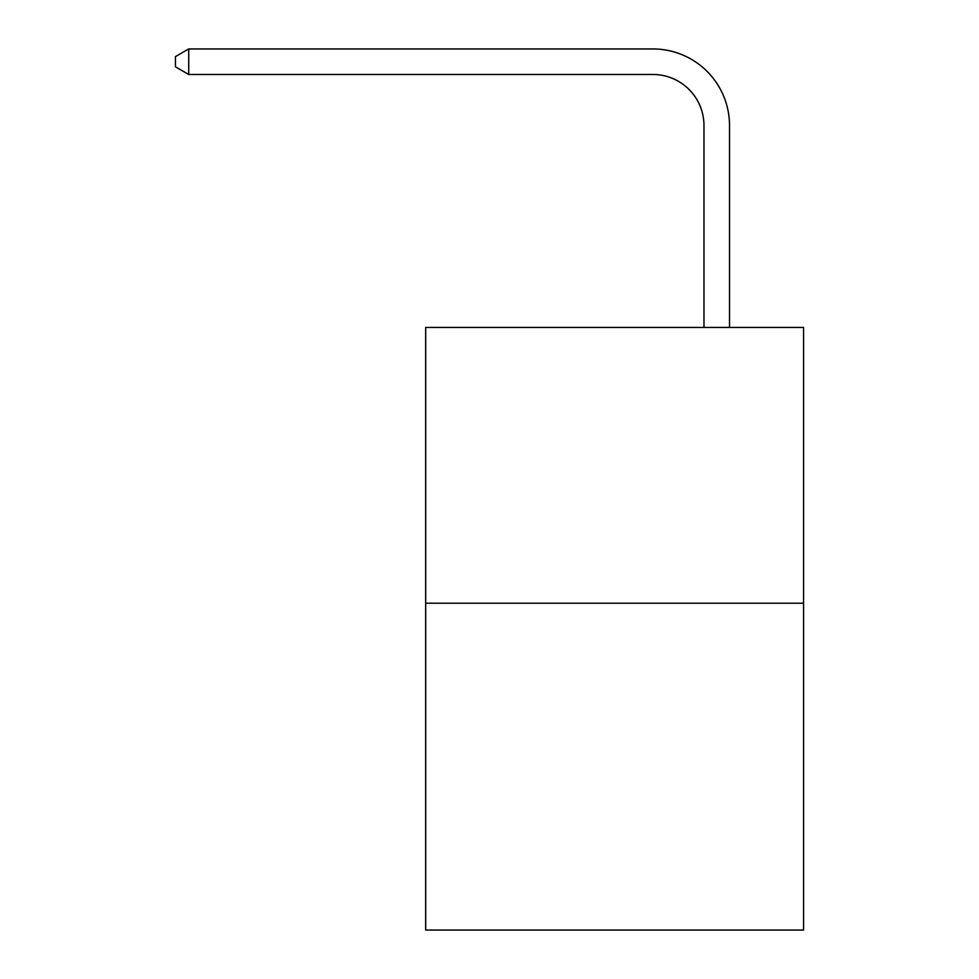 <?xml version="1.0" encoding="UTF-8"?>
<svg xmlns="http://www.w3.org/2000/svg" width="979" height="979" viewBox="0 0 979 979"><rect width="100%" height="100%" fill="white"/><g stroke="black" fill="none" stroke-linecap="round" stroke-linejoin="round"><path stroke-width="1.47" d="M803.563 603.223L803.563 327.463L425.669 327.463L425.669 930.05L803.563 930.05L803.563 603.223L425.669 603.223M703.974 327.463L703.974 125.545A51.067 51.067 0 0 0 652.907 74.477L188.714 74.477L175.437 66.829L175.437 56.611L188.714 48.95L652.907 48.95A76.595 76.595 0 0 1 729.514 125.545L729.514 327.463M703.974 125.545A51.067 51.067 0 0 0 652.907 74.477A51.067 51.067 0 0 1 703.974 125.545A51.067 51.067 0 0 0 652.907 74.477A51.067 51.067 0 0 1 703.974 125.545A51.067 51.067 0 0 0 652.907 74.477A51.067 51.067 0 0 1 703.974 125.545A51.067 51.067 0 0 0 652.907 74.477A51.067 51.067 0 0 1 703.974 125.545A51.067 51.067 0 0 0 652.907 74.477A51.067 51.067 0 0 1 703.974 125.545A51.067 51.067 0 0 0 652.907 74.477A51.067 51.067 0 0 1 703.974 125.545A51.067 51.067 0 0 0 652.907 74.477A51.067 51.067 0 0 1 703.974 125.545A51.067 51.067 0 0 0 652.907 74.477A51.067 51.067 0 0 1 703.974 125.545A51.067 51.067 0 0 0 652.907 74.477A51.067 51.067 0 0 1 703.974 125.545A51.067 51.067 0 0 0 652.907 74.477A51.067 51.067 0 0 1 703.974 125.545A51.067 51.067 0 0 0 652.907 74.477A51.067 51.067 0 0 1 703.974 125.545A51.067 51.067 0 0 0 652.907 74.477A51.067 51.067 0 0 1 703.974 125.545A51.067 51.067 0 0 0 652.907 74.477A51.067 51.067 0 0 1 703.974 125.545A51.067 51.067 0 0 0 652.907 74.477A51.067 51.067 0 0 1 703.974 125.545A51.067 51.067 0 0 0 652.907 74.477A51.067 51.067 0 0 1 703.974 125.545M188.714 48.95L652.907 48.95L188.714 48.95L652.907 48.95L188.714 48.95L652.907 48.95L188.714 48.95L652.907 48.95L188.714 48.95L652.907 48.95L188.714 48.95L652.907 48.95L188.714 48.95L652.907 48.95L188.714 48.95L652.907 48.95L188.714 48.95L652.907 48.95L188.714 48.95L652.907 48.95L188.714 48.95L652.907 48.95L188.714 48.95L652.907 48.95L188.714 48.95L652.907 48.95L188.714 48.95L652.907 48.95L188.714 48.95L652.907 48.95L188.714 48.95L188.714 74.477"/></g></svg>
